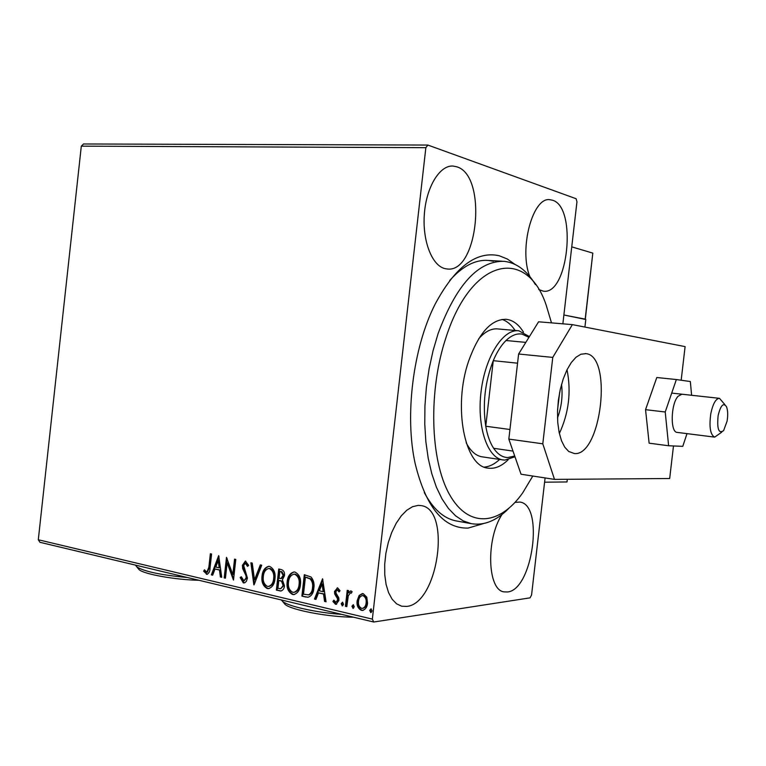 <?xml version="1.0" encoding="UTF-8"?>
<svg xmlns="http://www.w3.org/2000/svg" width="766" height="766" viewBox="0 0 766 766"><rect width="100%" height="100%" fill="white"/><g stroke="black" fill="none" stroke-linecap="round" stroke-linejoin="round"><path stroke-width="1.15" d="M483.605 523.551L468.055 528.09C443.552 528.655 425.925 507.197 415.191 463.698C404.505 415.737 413.046 347.467 435.155 304.131C455.148 266.807 476.509 250.683 499.25 255.758L507.264 258.975L514.742 264.251M493.419 261.273L488.478 260.44C475.523 259.387 462.607 266.07 449.719 280.471M424.316 492.624C433.087 508.988 443.61 518.4 455.894 520.87L456.766 521.024M538.709 289.519L543.305 291.166C568.257 295.504 577.334 207.04 552.545 200.232L549.95 199.706C532.734 196.546 518.687 249.218 529.823 276.583M418.207 505.378L412.539 506.699L406.803 510.233L401.26 515.853L396.166 523.35L391.761 532.38L388.276 542.529L385.882 553.32L384.695 564.245L384.762 574.778L386.083 584.401L388.592 592.683L392.144 599.251L396.568 603.809L401.652 606.203L406.698 606.404C438.085 603.876 451.595 509.313 421.185 505.608L418.207 505.378M502.046 514.436C485.816 538.9 487.377 590.184 503.999 591.859L507.446 591.974C532.609 590.174 544.367 504.612 519.846 502.056L515.02 502.391M456.775 166.796L452.965 166.04C439.684 165.121 426.279 187.057 424.354 214.068C422.267 241.06 432.12 265.946 445.17 268.665L446.951 268.952C478.156 273.922 487.75 175.596 456.775 166.796M359.13 595.45L363.266 593.66L366.799 597.183L367.536 603.244C367.144 607.122 365.459 609.516 362.471 610.435L361.37 610.33C357.981 608.549 356.563 605.389 357.109 600.841L359.13 595.45L362.375 593.554M345.428 606.308L347.237 590.318L348.645 590.634L348.377 592.989L350.723 590.873L352.121 591.697L351.259 593.248L350.397 592.807L348.281 595.824L346.826 606.634L345.428 606.308L346.136 606.212L347.917 590.471M337.624 587.857L340.047 590.73L339.07 591.917L337.231 589.81L335.91 591.668L336.073 593.19L338.773 597.786L338.955 600.352L336.121 604.326L335.508 604.269L332.913 601.454L333.871 600.161L335.929 602.315L337.557 600.113L337.404 598.514L334.685 593.985L334.512 591.429L337.624 587.857M305.95 597.059L301.9 596.111L304.313 574.701L311.025 576.999C313.6 580.053 314.539 583.769 313.84 588.144C313.514 593.095 311.542 596.13 307.922 597.269L301.9 596.111M276.373 590.126L278.747 569.004L281.151 569.54C283.717 570.277 284.828 572.326 284.483 575.668L282.376 579.805L284.464 585.846C284.157 588.767 282.903 590.49 280.682 591.007L276.373 590.126L277.101 590.04L279.446 569.157M253.843 584.841L250.884 562.78L252.263 563.087L254.513 579.833L260.325 564.887L261.723 565.203L254.082 584.822M225.424 578.186L224.189 577.899L226.487 557.342L232.826 574.538L234.549 559.142L235.794 559.419L233.486 580.073L227.138 562.886L225.424 578.186M208.85 567.3L210.363 553.741L211.579 554.01L210.047 567.788C210.104 571.11 209.07 573.294 206.954 574.318L203.66 571.216L204.445 569.789L206.849 572.183L208.85 567.3L209.597 567.242L211.081 553.904M545.086 477.936L531.566 595.019L530.053 597.853L373.722 622.021L39.956 542.299L38.3 539.762L81.311 146.153L83.494 143.979L427.868 145.061L576.118 198.729L576.951 201.812L562.866 323.827M38.3 539.762L372.353 619.12L425.858 147.675L81.311 146.153M218.693 555.599L221.728 577.315L220.388 577.009L219.488 570.048L215.016 569.023L212.661 575.189L211.33 574.883L218.693 555.599M243.349 582.926L240.179 577.545L241.319 576.731L243.904 580.82L246.183 577.794L245.991 575.659L242.698 568.611L242.41 565.308L245.379 561.076L248.653 565.346L247.523 566.4L245.283 563.211L243.674 565.5L247.437 578.11L246.346 581.356L244.747 582.821L243.349 582.926L244.086 582.859L240.917 577.468L240.179 577.545M262.029 576.109C262.518 570.785 264.73 567.52 268.665 566.323L269.642 566.419C273.941 568.717 275.712 572.891 274.956 578.962C274.458 584.228 272.265 587.455 268.378 588.652L267.257 588.537C263.054 586.191 261.311 582.045 262.029 576.109L262.757 576.032C263.207 571.091 265.228 567.855 268.809 566.323M287.164 581.854C287.652 576.482 289.912 573.188 293.933 571.963L294.958 572.058C299.372 574.395 301.201 578.636 300.435 584.784C299.927 590.107 297.696 593.372 293.723 594.588L292.535 594.473C288.217 592.08 286.427 587.867 287.164 581.854L287.882 581.777C288.342 576.798 290.391 573.523 294.048 571.953M322.563 578.78L326.048 601.77L324.554 601.415L323.511 594.052L318.532 592.903L315.937 599.395L314.462 599.05L322.563 578.78M341.186 603.732L342.555 602.181L343.513 604.278L342.383 605.849L341.186 603.732L342.632 602.21M351.92 606.241L353.298 604.68L354.265 606.787L353.126 608.367L351.92 606.241L353.365 604.709M369.662 610.387L371.06 608.817L372.046 610.942L370.897 612.532L369.662 610.387L371.108 608.836M372.353 619.12L373.722 622.021M427.868 145.061L425.858 147.675M207.433 574.241L206.37 574.251M207.117 574.184L204.407 571.149L203.66 571.216M204.407 571.149L204.828 570.383M207.327 572.097L209.597 567.242M221.7 577.066L220.388 577.009M221.135 576.932L220.225 569.99L219.488 570.048M220.225 569.99L215.016 569.023M212.737 574.969L211.33 574.883M212.077 574.816L219.028 556.623M219.191 567.826L219.938 567.769L218.99 560.501L218.243 560.559L215.773 567.041L219.191 567.826L218.243 560.559M225.453 577.947L224.189 577.899M224.936 577.823L227.1 558.395M235.267 559.295L233.563 574.471L232.826 574.538M233.611 578.991L227.875 562.818L227.138 562.886M240.917 577.468L241.405 577.124M244.076 580.81L246.911 577.717L246.183 577.794M246.911 577.717L246.729 575.592L245.991 575.659M246.729 575.592L243.435 568.544L242.698 568.611M243.435 568.544L243.148 565.241L242.41 565.308M243.148 565.241L245.647 561.085M248.107 565.854L246.355 563.182L245.618 563.249M246.355 563.182L245.627 563.249M254.456 583.864L251.65 562.953M260.976 565.03L255.241 579.757L254.513 579.833M269.01 588.575L267.257 588.537M267.985 588.46C263.782 586.114 262.039 581.968 262.757 576.032M274.391 578.589L273.663 578.656C274.257 573.849 272.849 570.498 269.45 568.583L268.703 568.516C265.505 569.464 263.705 572.087 263.312 576.396C262.728 581.135 264.107 584.468 267.458 586.373L269.067 586.383C272.227 585.454 273.998 582.859 274.391 578.589C274.975 573.782 273.577 570.431 270.178 568.516L268.885 568.506M270.178 568.516L269.45 568.583M268.339 586.459C271.499 585.53 273.27 582.926 273.663 578.656M281.237 590.931L279.772 590.921M280.49 590.835L277.101 590.04M280.682 588.767L283.88 585.463L282.242 581.212L278.805 580.408L277.924 588.259L280.682 588.767L283.152 585.54L281.515 581.279L278.805 580.408M280.863 578.522L281.591 578.454L283.889 575.333L281.888 571.695L279.81 571.455L279.054 578.234L280.863 578.522L283.171 575.41L281.17 571.762L279.81 571.455M281.888 571.695L281.17 571.762M283.889 575.333L283.171 575.41M282.242 581.212L281.515 581.279M283.88 585.463L283.152 585.54M294.374 594.512L292.535 594.473M293.263 594.387C288.945 591.994 287.145 587.79 287.882 581.777M299.812 584.401L299.094 584.477C299.697 579.603 298.261 576.195 294.766 574.251L293.972 574.174C290.707 575.151 288.878 577.803 288.476 582.15C287.882 586.957 289.299 590.337 292.736 592.281L294.393 592.29C297.62 591.342 299.429 588.709 299.812 584.401C300.416 579.536 298.979 576.128 295.485 574.184L294.134 574.174M295.485 574.184L294.766 574.251M293.675 592.367C296.902 591.419 298.711 588.786 299.094 584.477M302.618 596.025L305.002 574.854M307.922 597.269L306.668 596.973M308.363 594.904L309.301 594.77C311.685 593.487 312.988 591.141 313.208 587.742C313.782 584.171 312.978 581.183 310.805 578.79L305.404 577.2L303.489 594.225L308.583 594.856C310.977 593.573 312.279 591.228 312.49 587.828C313.064 584.247 312.26 581.26 310.086 578.866L305.404 577.2M310.805 578.79L310.086 578.866M313.208 587.742L312.49 587.828M309.301 594.77L308.583 594.856M326.01 601.502L324.554 601.415M325.272 601.329L324.229 593.976L323.511 594.052M324.229 593.976L318.532 592.903M316.032 599.165L314.462 599.05M315.18 598.964L322.907 579.623M323.185 591.706L323.894 591.62L322.792 583.931L322.084 584.008L319.365 590.825L323.185 591.706L322.084 584.008M339.568 591.314L337.49 589.83M338.189 589.753L337.615 589.82M336.609 604.23L335.508 604.269M336.217 604.173L333.622 601.358L332.913 601.454M333.622 601.358L334.1 600.716M335.929 602.315L338.266 600.027L337.557 600.113M338.266 600.027L338.103 598.428L337.404 598.514M338.103 598.428L336.82 596.455L336.111 596.542M336.82 596.455L335.384 593.899L334.685 593.985M335.384 593.899L335.221 591.352L334.512 591.429M335.221 591.352L337.327 587.809M342.699 605.753L342.143 605.82M342.775 605.705L341.895 603.637M350.962 590.883L348.377 592.989M351.508 592.798L350.656 592.827M351.364 592.74L350.761 592.807M346.854 606.385L346.136 606.212M353.461 608.261L352.887 608.348M353.519 608.223L352.619 606.145M363.094 610.339L361.37 610.33M362.069 610.234C358.68 608.453 357.262 605.293 357.808 600.755L357.109 600.841M357.808 600.755L359.829 595.364M366.799 602.832L366.11 602.928C366.55 599.519 365.526 597.087 363.036 595.632L362.385 595.575C360.087 596.321 358.804 598.189 358.526 601.186C358.086 604.566 359.101 606.95 361.59 608.357L362.998 608.328C365.267 607.63 366.531 605.801 366.799 602.832C367.24 599.424 366.215 597.001 363.735 595.546L362.557 595.575M363.735 595.546L363.036 595.632M362.299 608.424C364.568 607.725 365.842 605.896 366.11 602.928M371.242 612.427L370.648 612.513M371.29 612.388L370.351 610.282M585.147 319.355L592.817 253.115L585.31 319.173L563.891 314.989L585.798 319.489L584.927 327.072M567.309 479.296L567.003 481.948L544.588 482.197M718.125 415.584C716.871 429.027 718.7 434.044 723.602 430.636L727.087 421.156C728.045 415.22 727.863 410.452 726.561 406.851C723.487 402.255 720.682 405.166 718.125 415.584M721.735 432.177L714.678 437.127C710.312 434.839 709.019 427.055 710.781 413.803C712.887 403.759 715.789 398.598 719.485 398.33L724.962 404.716M592.817 253.115L571.752 246.863M681.874 394.212L677.977 396.348C670.757 404.161 670.154 432.359 677.134 432.388L714.678 437.127M691.602 395.275L690.348 381.535L676.359 379.543L665.223 411.993L668.622 445.755L682.765 446.348L687.006 433.642M668.622 445.755L649.128 443.179L645.547 409.676L656.788 377.514L676.359 379.543M665.223 411.993L645.547 409.676M586.019 353.643L580.896 354.227L576.013 357.253L571.264 362.577L566.917 369.959L563.192 379.055L560.281 389.406L558.347 400.484L557.495 411.725L557.753 422.535L559.113 432.359L561.488 440.709L564.753 447.181L568.726 451.49L574.452 453.568C601.253 456.182 612.886 356.056 586.019 353.643M681.175 380.223L685.101 346.615L572.374 324.621L552.765 357.406L542.797 443.811L554.498 479.392L669.675 478.511L673.486 445.956M552.765 357.406L518.611 354.016L508.835 439.09L542.797 443.811M518.611 354.016L538.575 321.797L572.374 324.621M554.498 479.392L521.033 474.221L508.835 439.09M559.352 433.47C568.812 413.056 571.369 391.809 567.032 369.739M551.501 322.879L546.187 305.117C527.046 247.428 472.009 256.792 446.138 337.078C428.194 390.334 430.099 459.964 449.355 494.233C468.495 528.866 499.825 525.419 522.699 492.854L532.791 476.04M508.509 508.662C496.397 520.803 483.997 525.802 471.281 523.657L463.229 520.89L455.559 515.815L448.436 508.442L442.001 498.867L436.4 487.205L431.775 473.656L428.242 458.441L425.877 441.867L424.766 424.24L424.929 405.932L426.384 387.337L429.104 368.839L433.02 350.847L438.047 333.727C456.23 284.818 478.243 260.689 504.105 261.33C516.428 262.719 526.874 270.475 535.444 284.607M466.188 442.767C470.468 451.011 475.696 455.684 481.871 456.785L502.707 459.897C487.157 457.723 476.663 426.001 481.125 391.148C485.385 356.257 503.319 328.566 518.86 330.797L529.402 336.6M484.342 467.097C489.541 466.647 494.645 464.091 499.633 459.437M508.136 459.772C501.471 466.36 494.702 469.137 487.846 468.103C464.569 466.389 452.85 406.66 468.591 361.188C478.798 332.837 491.418 318.886 506.46 319.336C513.076 320.188 518.745 324.458 523.475 332.128M515.125 330.462C511.382 324.765 507.025 321.078 502.065 319.422M497.871 328.93C491.399 328.269 484.993 331.573 478.645 338.85M528.942 337.337L521.991 334.091C516.715 333.239 511.391 335.384 506.01 340.525C501.184 345.275 496.933 351.987 493.266 360.671L485.759 426.231C487.368 435.404 490.001 442.758 493.649 448.292C497.737 454.315 502.458 457.407 507.801 457.551L514.704 455.99M514.982 456.795L504.832 460.098L502.707 459.897M517.557 363.189L493.266 360.671C484.964 381.995 482.465 403.854 485.759 426.231L509.936 429.496M493.649 448.292L513 451.088M506.01 340.525L525.821 342.383M561.545 384.398C562.895 395.898 561.545 407.081 557.504 417.949M557.562 409.839L559.668 392.288M281.294 599.941L282.683 601.473C288.447 606.404 316.473 612.628 341.837 614.399M353.586 617.205C328.423 617.099 291.319 610.062 285.029 604.384L283.573 602.583M135.774 565.184L136.913 566.993C144.611 571.608 161.444 575.122 187.411 577.526M199.016 580.293C175.366 579.833 144.046 574.213 139.115 569.665L138.1 568.439M245.015 571.8L244.277 571.867M280.193 580.484L279.466 580.551M307.003 577.325L306.285 577.401M549.346 199.687L549.95 199.706M452.036 166.031L452.965 166.04M502.324 261.235L488.478 260.44M206.849 572.183L207.596 572.125M245.283 563.211L246.02 563.154M268.378 588.652L269.105 588.575M268.703 568.516L269.431 568.449M293.723 594.588L294.441 594.512M293.972 574.174L294.69 574.107M337.231 589.81L337.93 589.724M350.397 592.807L351.096 592.721M362.471 610.435L363.161 610.339M362.385 595.575L363.084 595.488M719.36 398.32L671.715 393.092M585.703 353.595L585.195 353.547M471.281 523.657L455.894 520.87M506.46 319.336L505.579 319.259M518.122 330.73L497.115 328.873M285.029 604.384L282.683 601.473M135.908 565.844L135.975 565.231M139.115 569.665L136.913 566.993"/></g></svg>
